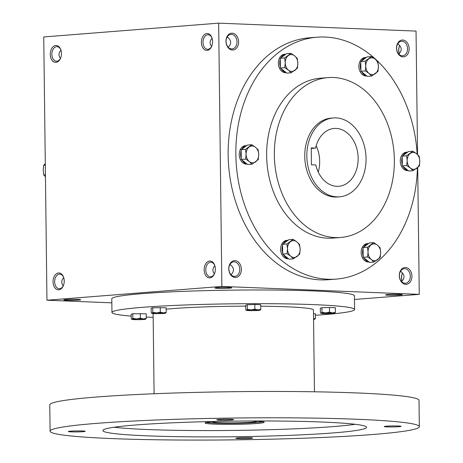 <?xml version="1.0" encoding="UTF-8"?>
<svg xmlns="http://www.w3.org/2000/svg" width="463" height="463" viewBox="0 0 463 463"><rect width="100%" height="100%" fill="white"/><g stroke="black" fill="none" stroke-linecap="round" stroke-linejoin="round"><path stroke-width="0.69" d="M401.525 281.545C404.998 278.084 404.807 274.767 400.946 271.596L400.802 270.861M404.951 283.269A7.298 5.452 -94.5 0 1 399.407 276.087A7.298 5.452 -94.5 0 1 404.286 268.708A7.298 5.452 -94.5 0 1 410.293 275.554A7.298 5.452 -94.5 0 1 405.432 283.258A7.298 5.452 -94.5 0 1 404.951 283.269M405.721 284.346A8.438 6.303 -94.5 0 1 400.096 271.492A8.438 6.303 -94.5 0 1 411.034 271.931A8.438 6.303 -94.5 0 1 405.721 284.346M402.168 55.797A7.298 5.452 -94.5 0 1 396.629 48.621A7.298 5.452 -94.5 0 1 401.508 41.236A7.298 5.452 -94.5 0 1 407.515 48.088A7.298 5.452 -94.5 0 1 402.654 55.791A7.298 5.452 -94.5 0 1 402.168 55.797M402.943 56.88A8.438 6.303 -94.5 0 1 397.318 44.02A8.438 6.303 -94.5 0 1 408.256 44.46A8.438 6.303 -94.5 0 1 402.943 56.88M214.381 273.876C212.251 271.133 212.413 268.436 214.861 265.779M234.405 276.405A7.298 5.452 -94.5 0 1 228.867 269.223A7.298 5.452 -94.5 0 1 233.746 261.844A7.298 5.452 -94.5 0 1 239.753 268.69A7.298 5.452 -94.5 0 1 234.891 276.394A7.298 5.452 -94.5 0 1 234.405 276.405M235.181 277.487A8.438 6.303 -94.5 0 1 229.555 264.628A8.438 6.303 -94.5 0 1 240.494 265.067A8.438 6.303 -94.5 0 1 235.181 277.487M211.603 46.404C209.473 43.661 209.629 40.964 212.083 38.313M231.627 48.939A7.298 5.452 -94.5 0 1 226.089 41.757A7.298 5.452 -94.5 0 1 230.968 34.378A7.298 5.452 -94.5 0 1 236.969 41.224A7.298 5.452 -94.5 0 1 232.113 48.928A7.298 5.452 -94.5 0 1 231.627 48.939M232.397 50.016A8.438 6.303 -94.5 0 1 226.777 37.162A8.438 6.303 -94.5 0 1 237.716 37.601A8.438 6.303 -94.5 0 1 232.397 50.016M399.181 53.384A8.438 5.591 92.3 0 1 399.476 46.074M399.262 53.61A7.298 4.838 92.3 0 1 399.1 53.129A7.298 4.838 92.3 0 1 399.372 46.329A7.298 4.838 92.3 0 1 399.743 45.519M398.024 43.389L398.163 44.13C402.023 47.301 402.22 50.617 398.747 54.073M401.959 280.85A8.438 5.591 92.3 0 1 402.254 273.546M402.04 281.076A7.298 4.838 92.3 0 1 401.878 280.595A7.298 4.838 92.3 0 1 402.15 273.795A7.298 4.838 92.3 0 1 402.521 272.985M228.207 47.214C231.679 43.753 231.483 40.437 227.622 37.266L227.478 36.531M230.985 274.681C234.457 271.225 234.261 267.909 230.4 264.732L230.261 263.997M60.96 50.241C58.506 52.892 58.344 55.589 60.479 58.332M63.738 277.707C61.284 280.358 61.128 283.055 63.257 285.798M336.196 279.102L328.504 279.71A121.329 90.586 -94.5 0 1 320.437 279.866A121.329 90.586 -94.5 0 1 228.317 160.499A121.329 90.586 -94.5 0 1 309.411 37.804L317.109 37.202A121.329 90.586 85.5 0 0 236.344 165.279A121.329 90.586 85.5 0 0 336.196 279.102A121.329 90.586 85.5 0 0 417.412 167.797M417.551 154.578L416.04 31.09L218.658 23.15L43.742 36.953L46.96 300.227L111.838 302.837M354.473 299.48L419.258 294.364L221.87 286.423L218.658 23.15M419.258 294.364L417.707 167.56M55.959 62.343A8.438 5.591 -87.7 0 0 60.641 58.049A8.438 5.591 -87.7 0 0 60.954 50.183A8.438 5.591 -87.7 0 0 54.258 45.918A8.438 5.591 -87.7 0 0 50.322 55.491A8.438 5.591 -87.7 0 0 55.959 62.343M206.88 33.568A8.438 5.591 92.3 0 1 212.083 38.261A8.438 5.591 92.3 0 1 211.765 46.121A8.438 5.591 92.3 0 1 202.128 46.445A8.438 5.591 92.3 0 1 206.88 33.568M58.737 289.809A8.438 5.591 -87.7 0 0 63.419 285.515A8.438 5.591 -87.7 0 0 63.738 277.655A8.438 5.591 -87.7 0 0 57.036 273.384A8.438 5.591 -87.7 0 0 53.1 282.962A8.438 5.591 -87.7 0 0 58.737 289.809M209.658 261.034A8.438 5.591 92.3 0 1 214.861 265.727A8.438 5.591 92.3 0 1 214.543 273.592A8.438 5.591 92.3 0 1 204.906 273.911A8.438 5.591 92.3 0 1 209.658 261.034M221.87 286.423L46.96 300.227M399.54 294.323A8.438 0.498 179.3 0 0 390.703 294.341A8.438 0.498 179.3 0 0 385.517 294.838A8.438 0.498 179.3 0 0 393.949 295.261A8.438 0.498 179.3 0 0 402.364 294.63A8.438 0.498 179.3 0 0 399.54 294.323M66.678 300.273A8.438 0.498 -0.7 0 1 63.848 299.902A8.438 0.498 -0.7 0 1 72.269 299.329A8.438 0.498 -0.7 0 1 80.701 299.694A8.438 0.498 -0.7 0 1 75.967 300.232A8.438 0.498 -0.7 0 1 66.678 300.273M229 287.459A8.438 0.498 179.3 0 0 220.162 287.482A8.438 0.498 179.3 0 0 214.977 287.974A8.438 0.498 179.3 0 0 223.409 288.403A8.438 0.498 179.3 0 0 231.824 287.772A8.438 0.498 179.3 0 0 229 287.459M328.041 77.61L320.344 78.218A80.18 59.866 85.5 0 0 266.972 162.86A80.18 59.866 85.5 0 0 332.961 238.08L340.658 237.478A80.18 59.866 85.5 0 0 394.25 156.396A80.18 59.866 85.5 0 0 333.372 77.506A80.18 59.866 85.5 0 0 328.041 77.61A80.18 59.866 85.5 0 0 274.669 162.253A80.18 59.866 85.5 0 0 340.658 237.478M417.18 154.248A121.329 90.586 85.5 0 0 325.171 37.046A121.329 90.586 85.5 0 0 317.109 37.202M333.337 117.938L331.236 118.1A39.563 29.539 85.5 0 0 304.903 159.868A39.563 29.539 85.5 0 0 337.463 196.983L339.558 196.816A39.563 29.539 85.5 0 0 366.007 156.812A39.563 29.539 85.5 0 0 335.964 117.886A39.563 29.539 85.5 0 0 333.337 117.938A39.563 29.539 85.5 0 0 306.998 159.7A39.563 29.539 85.5 0 0 339.558 196.816M311.24 147.94L311.443 164.793L315.778 164.967A29.013 21.663 85.5 0 0 338.731 186.3A29.013 21.663 85.5 0 0 358.044 155.672A29.013 21.663 85.5 0 0 334.164 128.454A29.013 21.663 85.5 0 0 315.569 148.119L311.24 147.94M318.243 172.028A29.013 21.663 85.5 0 0 316.171 145.764M311.246 148.461L315.569 148.119M214.647 273.315A7.298 4.838 92.3 0 1 210.318 276.787A7.298 4.838 92.3 0 1 205.775 269.588A7.298 4.838 92.3 0 1 210.526 262.208A7.298 4.838 92.3 0 1 210.908 262.203A7.298 4.838 92.3 0 1 214.942 266.011M63.819 277.933A7.298 4.838 -87.7 0 0 59.779 274.131A7.298 4.838 -87.7 0 0 54.657 281.226A7.298 4.838 -87.7 0 0 59.195 288.715A7.298 4.838 -87.7 0 0 59.577 288.704A7.298 4.838 -87.7 0 0 63.524 285.243M211.869 45.849A7.298 4.838 92.3 0 1 207.54 49.315A7.298 4.838 92.3 0 1 202.997 42.121A7.298 4.838 92.3 0 1 207.748 34.742A7.298 4.838 92.3 0 1 208.13 34.731A7.298 4.838 92.3 0 1 212.164 38.539M61.041 50.467A7.298 4.838 -87.7 0 0 57.001 46.659A7.298 4.838 -87.7 0 0 51.879 53.76A7.298 4.838 -87.7 0 0 56.417 61.243A7.298 4.838 -87.7 0 0 56.799 61.238A7.298 4.838 -87.7 0 0 60.746 57.777M315.419 315.268A121.329 7.176 179.3 0 0 354.594 309.504L354.426 295.816A121.329 7.176 179.3 0 0 313.567 290.949A121.329 7.176 179.3 0 0 183.284 291.36A121.329 7.176 179.3 0 0 111.791 298.78L111.959 312.467A121.329 7.176 179.3 0 0 131.22 316.107M354.594 309.504A121.329 7.176 179.3 0 0 313.735 304.637A121.329 7.176 179.3 0 0 183.452 305.053A121.329 7.176 179.3 0 0 111.959 312.467M146.262 317.045A121.329 7.176 179.3 0 0 153.166 317.352M314.452 391.791L313.451 310.007A80.18 4.74 179.3 0 0 286.447 306.79A80.18 4.74 179.3 0 0 260.756 306.199M245.731 306.153A80.18 4.74 179.3 0 0 166.194 309.209M419.333 426.678L419.009 400.35A184.627 10.915 179.3 0 0 356.834 392.942A184.627 10.915 179.3 0 0 158.577 393.573A184.627 10.915 179.3 0 0 49.778 404.859L50.102 431.186A184.627 10.915 179.3 0 0 234.851 439.85A184.627 10.915 179.3 0 0 419.333 426.678A184.627 10.915 179.3 0 0 357.158 419.27A184.627 10.915 179.3 0 0 158.896 419.9A184.627 10.915 179.3 0 0 50.102 431.186M322.173 422.03A131.88 7.796 179.3 0 0 180.558 422.482A131.88 7.796 179.3 0 0 102.85 430.544A131.88 7.796 179.3 0 0 234.81 436.731A131.88 7.796 179.3 0 0 366.586 427.32A131.88 7.796 179.3 0 0 322.173 422.03M249.846 437.714A8.438 0.498 179.3 0 0 241.015 437.738A8.438 0.498 179.3 0 0 235.823 438.23A8.438 0.498 179.3 0 0 244.256 438.658A8.438 0.498 179.3 0 0 252.676 438.027A8.438 0.498 179.3 0 0 249.846 437.714M230.782 419.264A8.438 0.498 179.3 0 0 221.945 419.287A8.438 0.498 179.3 0 0 216.759 419.779A8.438 0.498 179.3 0 0 225.186 420.207A8.438 0.498 179.3 0 0 233.607 419.576A8.438 0.498 179.3 0 0 230.782 419.264M398.267 426.006A8.438 0.498 179.3 0 0 389.435 426.024A8.438 0.498 179.3 0 0 384.244 426.521A8.438 0.498 179.3 0 0 392.676 426.944A8.438 0.498 179.3 0 0 401.097 426.313A8.438 0.498 179.3 0 0 398.267 426.006M82.362 430.978A8.438 0.498 179.3 0 0 73.524 431.001A8.438 0.498 179.3 0 0 68.339 431.493A8.438 0.498 179.3 0 0 76.771 431.921A8.438 0.498 179.3 0 0 85.186 431.285A8.438 0.498 179.3 0 0 82.362 430.978M114.118 427.245A131.88 7.796 179.3 0 0 234.735 430.411A131.88 7.796 179.3 0 0 355.237 424.299M217.216 421.417A29.539 1.748 179.3 0 0 205.103 422.974A29.539 1.748 179.3 0 0 234.66 424.363A29.539 1.748 179.3 0 0 264.176 422.256A29.539 1.748 179.3 0 0 254.228 421.07A29.539 1.748 179.3 0 0 252.028 420.989M206.469 422.43A29.539 1.748 179.3 0 0 234.648 423.309A29.539 1.748 179.3 0 0 262.799 421.741M256.705 421.185A22.155 1.308 -0.7 0 1 256.78 421.289A22.155 1.308 -0.7 0 1 234.643 422.869A22.155 1.308 -0.7 0 1 212.471 421.834A22.155 1.308 -0.7 0 1 212.546 421.724M163.277 312.89A6.858 0.405 179.3 0 0 156.558 312.89A6.858 0.405 179.3 0 0 152.009 313.248A6.858 0.405 179.3 0 0 151.91 313.376A6.858 0.405 179.3 0 0 154.179 313.607A6.858 0.405 179.3 0 0 160.898 313.607A6.858 0.405 179.3 0 0 165.447 313.248A6.858 0.405 179.3 0 0 165.551 313.208A6.858 0.405 179.3 0 0 163.277 312.89L160.308 312.16L156.558 312.89L152.796 312.398L152.009 313.248L151.21 312.878L151.152 308.225L152.738 307.745L166.176 307.745L166.229 312.398L163.277 312.89M165.447 313.248L166.229 312.398M160.308 312.16L160.25 307.507M152.796 312.398L152.738 307.745M152.009 313.248L151.21 312.878M143.322 318.909A6.858 0.405 179.3 0 0 136.602 318.909A6.858 0.405 179.3 0 0 132.053 319.267A6.858 0.405 179.3 0 0 131.955 319.395A6.858 0.405 179.3 0 0 134.229 319.626A6.858 0.405 179.3 0 0 140.943 319.626A6.858 0.405 179.3 0 0 145.492 319.267A6.858 0.405 179.3 0 0 145.596 319.227A6.858 0.405 179.3 0 0 143.322 318.909L140.353 318.179L136.602 318.909L132.84 318.422L132.053 319.267L131.255 318.897L131.197 314.244L132.783 313.764L146.221 313.764L146.279 318.417L143.322 318.909M145.492 319.267L146.279 318.417M140.353 318.179L140.295 313.526M132.84 318.422L132.783 313.764M132.053 319.267L131.255 318.897M313.567 319.418A6.858 0.405 179.3 0 0 314.672 319.256A6.858 0.405 179.3 0 0 314.771 319.21A6.858 0.405 179.3 0 0 313.561 318.955M314.672 319.256L315.453 318.405L313.561 318.857M315.453 318.405L315.396 313.746L313.497 313.671M332.451 312.878A6.858 0.405 179.3 0 0 325.732 312.878A6.858 0.405 179.3 0 0 321.189 313.237A6.858 0.405 179.3 0 0 321.085 313.358A6.858 0.405 179.3 0 0 323.359 313.596A6.858 0.405 179.3 0 0 330.078 313.59A6.858 0.405 179.3 0 0 334.622 313.231A6.858 0.405 179.3 0 0 334.726 313.191A6.858 0.405 179.3 0 0 332.451 312.878L329.482 312.143L325.732 312.878L321.97 312.386L321.189 313.237L320.384 312.861L320.332 308.208L321.912 307.733L329.425 307.49L335.351 307.727L335.409 312.38L332.451 312.878M334.622 313.231L335.409 312.38M329.482 312.143L329.425 307.49M321.97 312.386L321.912 307.733M321.189 313.237L320.384 312.861M257.839 309.874A6.858 0.405 179.3 0 0 251.125 309.874A6.858 0.405 179.3 0 0 246.576 310.233A6.858 0.405 179.3 0 0 246.472 310.355A6.858 0.405 179.3 0 0 248.747 310.592A6.858 0.405 179.3 0 0 255.466 310.592A6.858 0.405 179.3 0 0 260.009 310.233A6.858 0.405 179.3 0 0 260.113 310.193A6.858 0.405 179.3 0 0 257.839 309.874L254.87 309.145L251.125 309.874L247.358 309.382L246.576 310.233L245.778 309.863L245.72 305.204L247.306 304.729L254.812 304.486L260.738 304.729L260.796 309.382L257.839 309.874M260.009 310.233L260.796 309.382M254.87 309.145L254.812 304.486M247.358 309.382L247.306 304.729M246.576 310.233L245.778 309.863M258.29 159.573L252.034 164.18L249.349 161.581A8.438 6.303 85.5 0 0 255.663 161.836A8.438 6.303 85.5 0 0 258.73 154.665A8.438 6.303 85.5 0 0 255.483 147.246A8.438 6.303 85.5 0 0 249.169 146.991A8.438 6.303 85.5 0 0 246.102 154.162A8.438 6.303 85.5 0 0 249.349 161.581L245.662 159.064L246.102 154.162L245.54 149.335L251.797 144.722L255.483 147.246L258.175 149.844L258.73 154.665L258.29 159.573M251.797 144.722L247.398 145.069L241.142 149.682L241.246 158.277L241.264 159.411L247.636 164.527L252.034 164.18M241.871 149.144A9.231 6.893 85.5 0 1 246.675 145.608L245.396 145.706A9.231 6.893 85.5 0 0 239.249 155.452A9.231 6.893 85.5 0 0 246.848 164.11L247.097 164.093M241.142 149.682L245.54 149.335M241.264 159.411L245.662 159.064M242.004 160.007A9.231 6.893 85.5 0 0 246.895 163.931M241.159 150.811A9.231 6.893 85.5 0 0 241.246 158.277M299.694 254.216L293.438 258.823L290.752 256.224A8.438 6.303 85.5 0 0 297.067 256.479A8.438 6.303 85.5 0 0 300.134 249.314A8.438 6.303 85.5 0 0 296.887 241.889A8.438 6.303 85.5 0 0 290.573 241.634A8.438 6.303 85.5 0 0 287.506 248.805A8.438 6.303 85.5 0 0 290.752 256.224L287.06 253.707L287.506 248.805L286.944 243.978L293.201 239.371L296.887 241.889L299.578 244.487L300.134 249.314L299.694 254.216M293.201 239.371L288.802 239.718L282.546 244.325L282.557 245.459L282.667 254.054L289.039 259.17L293.438 258.823M283.275 243.793A9.231 6.893 85.5 0 1 288.073 240.251L286.794 240.349A9.231 6.893 85.5 0 0 280.653 250.095A9.231 6.893 85.5 0 0 288.246 258.759L288.501 258.736M282.546 244.325L286.944 243.978M282.667 254.054L287.06 253.707M283.408 254.65A9.231 6.893 85.5 0 0 288.299 258.58M282.557 245.459A9.231 6.893 85.5 0 0 282.65 252.925M380.227 257.457L373.971 262.064L371.285 259.465A8.438 6.303 85.5 0 0 377.6 259.72A8.438 6.303 85.5 0 0 380.667 252.555A8.438 6.303 85.5 0 0 377.42 245.13A8.438 6.303 85.5 0 0 371.106 244.875A8.438 6.303 85.5 0 0 368.039 252.046A8.438 6.303 85.5 0 0 371.285 259.465L367.599 256.948L368.039 252.046L367.477 247.219L373.734 242.612L377.42 245.13L380.111 247.728L380.667 252.555L380.227 257.457M373.734 242.612L369.335 242.959L363.079 247.566L363.183 256.161L363.2 257.295L369.572 262.411L373.971 262.064M363.808 247.028A9.231 6.893 85.5 0 1 368.612 243.492L367.333 243.59A9.231 6.893 85.5 0 0 361.186 253.336A9.231 6.893 85.5 0 0 368.785 262L369.034 261.977M363.079 247.566L367.477 247.219M363.2 257.295L367.599 256.948M363.941 257.891A9.231 6.893 85.5 0 0 368.832 261.815M363.096 248.7A9.231 6.893 85.5 0 0 363.183 256.161M419.362 166.049L413.1 170.662L410.415 168.063A8.438 6.303 85.5 0 0 416.729 168.318A8.438 6.303 85.5 0 0 419.802 161.147A8.438 6.303 85.5 0 0 416.555 153.722A8.438 6.303 85.5 0 0 410.235 153.473A8.438 6.303 85.5 0 0 407.168 160.638A8.438 6.303 85.5 0 0 410.415 168.063L406.728 165.546L407.168 160.638L406.607 155.817L412.863 151.204L416.555 153.722L419.241 156.32L419.802 161.147L419.362 166.049M412.863 151.204L408.464 151.551L402.208 156.164L402.312 164.759L402.33 165.887L408.707 171.009L413.1 170.662M402.937 155.626A9.231 6.893 85.5 0 1 407.741 152.09L406.462 152.188A9.231 6.893 85.5 0 0 400.316 161.934A9.231 6.893 85.5 0 0 407.915 170.592L408.163 170.575M402.208 156.164L406.607 155.817M402.33 165.887L406.728 165.546M403.07 166.483A9.231 6.893 85.5 0 0 407.961 170.413M402.225 157.293A9.231 6.893 85.5 0 0 402.312 164.759M377.958 71.406L371.696 76.019L369.011 73.42A8.438 6.303 85.5 0 0 375.325 73.675A8.438 6.303 85.5 0 0 378.398 66.504A8.438 6.303 85.5 0 0 375.152 59.079A8.438 6.303 85.5 0 0 368.832 58.824A8.438 6.303 85.5 0 0 365.764 65.995A8.438 6.303 85.5 0 0 369.011 73.42L365.324 70.897L365.764 65.995L365.203 61.168L371.459 56.561L375.152 59.079L377.837 61.677L378.398 66.504L377.958 71.406M371.459 56.561L367.066 56.908L360.804 61.515L360.926 71.244L367.304 76.366L371.696 76.019M361.534 60.983A9.231 6.893 85.5 0 1 366.337 57.441L365.058 57.545A9.231 6.893 85.5 0 0 358.912 67.285A9.231 6.893 85.5 0 0 366.511 75.949L366.76 75.926M360.804 61.515L365.203 61.168M360.926 71.244L365.324 70.897M361.667 71.84A9.231 6.893 85.5 0 0 366.557 75.77M360.822 62.65A9.231 6.893 85.5 0 0 360.914 70.116M297.42 68.165L291.163 72.778L288.478 70.179A8.438 6.303 85.5 0 0 294.792 70.434A8.438 6.303 85.5 0 0 297.865 63.263A8.438 6.303 85.5 0 0 294.618 55.838A8.438 6.303 85.5 0 0 288.299 55.583A8.438 6.303 85.5 0 0 285.231 62.754A8.438 6.303 85.5 0 0 288.478 70.179L284.791 67.656L285.231 62.754L284.67 57.927L290.926 53.32L294.618 55.838L297.304 58.436L297.865 63.263L297.42 68.165M290.926 53.32L286.528 53.667L280.271 58.274L280.375 66.875L280.393 68.003L286.771 73.125L291.163 72.778M281 57.742A9.231 6.893 85.5 0 1 285.804 54.206L284.525 54.304A9.231 6.893 85.5 0 0 278.379 64.05A9.231 6.893 85.5 0 0 285.978 72.708L286.227 72.691M280.271 58.274L284.67 57.927M280.393 68.003L284.791 67.656M281.134 68.599A9.231 6.893 85.5 0 0 286.024 72.529M280.289 59.409A9.231 6.893 85.5 0 0 280.375 66.875M45.426 174.864L43.759 174.997L45.449 176.744M45.293 163.763L43.638 165.268L43.198 170.17L43.759 174.997M45.31 165.135L43.638 165.268M154.098 393.753L153.12 313.549M151.91 313.376L151.575 313.191M131.955 319.395L131.619 319.21M321.085 313.358L320.755 313.173M246.472 310.355L246.142 310.169"/></g></svg>
